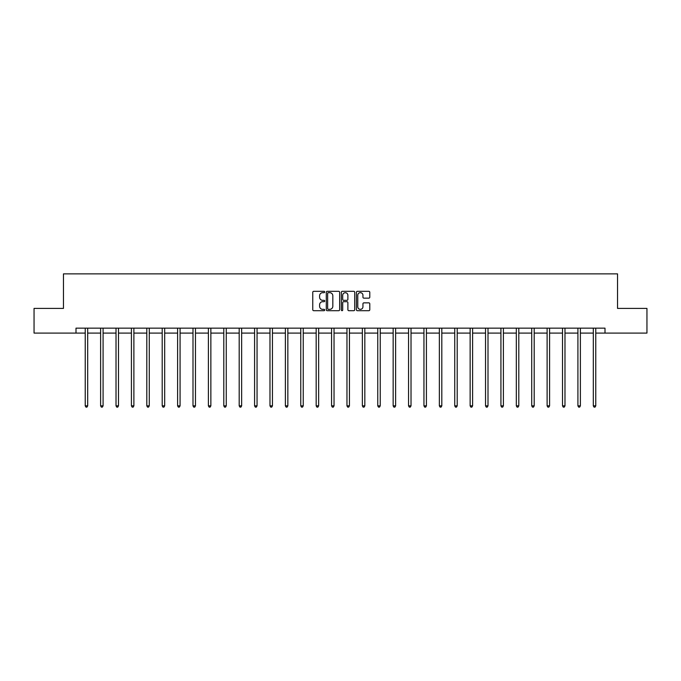 <?xml version="1.0" encoding="UTF-8"?>
<svg xmlns="http://www.w3.org/2000/svg" width="681" height="681" viewBox="0 0 681 681"><rect width="100%" height="100%" fill="white"/><g stroke="black" fill="none" stroke-linecap="round" stroke-linejoin="round"><path stroke-width="1.02" d="M324.709 292.004A0.681 0.681 0 0 0 324.028 291.323L313.737 291.323A0.97 0.97 0 0 0 312.766 292.294L312.766 309.727A0.97 0.97 0 0 0 313.737 310.698L324.028 310.698A0.681 0.681 0 0 0 324.709 310.025A0.681 0.681 0 0 0 324.028 309.344L322.7 309.344A3.099 3.099 0 0 1 319.602 306.246L319.602 304.79A3.099 3.099 0 0 1 322.7 301.692L324.028 301.692A0.681 0.681 0 0 0 324.709 301.011A0.681 0.681 0 0 0 324.028 300.33L322.7 300.33A3.099 3.099 0 0 1 319.602 297.231L319.602 295.784A3.099 3.099 0 0 1 322.7 292.677L324.028 292.677A0.681 0.681 0 0 0 324.709 292.004M368.813 298.15A0.97 0.97 0 0 0 369.783 297.188L369.783 292.294A0.97 0.97 0 0 0 368.813 291.323L357.38 291.323A0.97 0.97 0 0 0 356.41 292.294L356.41 309.727A0.97 0.97 0 0 0 357.38 310.698L368.813 310.698A0.97 0.97 0 0 0 369.783 309.727L369.783 303.82A0.97 0.97 0 0 0 368.813 302.849L363.918 302.849A0.97 0.97 0 0 0 362.947 303.82L362.947 306.748A2.588 2.588 0 0 1 360.36 309.344A2.588 2.588 0 0 1 357.772 306.748L357.772 295.273A2.588 2.588 0 0 1 360.36 292.677A2.588 2.588 0 0 1 362.947 295.273L362.947 297.188A0.97 0.97 0 0 0 363.918 298.15L368.813 298.15M76 333.086L34.05 333.086L34.05 308.416L63.461 308.416L63.461 273.873L617.539 273.873L617.539 308.416L646.95 308.416L646.95 333.086L605 333.086L605 328.157L76 328.157L76 333.086L85.227 333.086M339.649 292.294A0.97 0.97 0 0 0 338.687 291.323L327.255 291.323A0.97 0.97 0 0 0 326.284 292.294L326.284 309.727A0.97 0.97 0 0 0 327.255 310.698L338.687 310.698A0.97 0.97 0 0 0 339.649 309.727L339.649 292.294M342.313 291.323L353.745 291.323A0.97 0.97 0 0 1 354.716 292.294L354.716 309.727A0.97 0.97 0 0 1 353.745 310.698L348.859 310.698A0.97 0.97 0 0 1 347.889 309.727L347.889 302.662A0.97 0.97 0 0 0 346.918 301.692L343.675 301.692A0.97 0.97 0 0 0 342.705 302.662L342.705 310.025A0.681 0.681 0 0 1 342.024 310.698A0.681 0.681 0 0 1 341.351 310.025L341.351 292.294A0.97 0.97 0 0 1 342.313 291.323M87.687 333.086L100.618 333.086M103.086 333.086L116.017 333.086M118.485 333.086L131.416 333.086M133.885 333.086L146.807 333.086M149.275 333.086L162.206 333.086M164.674 333.086L177.605 333.086M180.073 333.086L192.995 333.086M195.464 333.086L208.395 333.086M210.863 333.086L223.794 333.086M226.262 333.086L239.193 333.086M241.653 333.086L254.583 333.086M257.052 333.086L269.982 333.086M272.451 333.086L285.382 333.086M287.842 333.086L300.772 333.086M303.241 333.086L316.171 333.086M318.64 333.086L331.57 333.086M334.039 333.086L346.961 333.086M349.43 333.086L362.36 333.086M364.829 333.086L377.759 333.086M380.228 333.086L393.158 333.086M395.618 333.086L408.549 333.086M411.018 333.086L423.948 333.086M426.417 333.086L439.347 333.086M441.807 333.086L454.738 333.086M457.206 333.086L470.137 333.086M472.605 333.086L485.536 333.086M488.005 333.086L500.927 333.086M503.395 333.086L516.326 333.086M518.794 333.086L531.725 333.086M534.193 333.086L547.115 333.086M549.584 333.086L562.515 333.086M564.983 333.086L577.914 333.086M580.382 333.086L593.313 333.086M595.773 333.086L605 333.086M328.319 292.677A0.681 0.681 0 0 0 327.638 293.358L327.638 308.663A0.681 0.681 0 0 0 328.319 309.344L329.723 309.344A3.099 3.099 0 0 0 332.822 306.246L332.822 295.784A3.099 3.099 0 0 0 329.723 292.677L328.319 292.677M347.889 295.324A2.588 2.588 0 0 0 345.293 292.728A2.588 2.588 0 0 0 342.705 295.324L342.705 299.368A0.97 0.97 0 0 0 343.675 300.33L346.918 300.33A0.97 0.97 0 0 0 347.889 299.368L347.889 295.324M87.823 328.157L87.764 328.302A0.987 0.987 0 0 0 87.687 328.668L87.687 405.85L85.227 405.85L85.227 328.668A0.987 0.987 0 0 0 85.151 328.302L85.091 328.157M87.687 405.85L86.947 407.127L85.968 407.127L85.227 405.85M103.214 328.157L103.163 328.302A0.987 0.987 0 0 0 103.086 328.668L103.086 405.85L100.618 405.85L100.618 328.668A0.987 0.987 0 0 0 100.55 328.302L100.49 328.157M103.086 405.85L102.346 407.127L101.358 407.127L100.618 405.85M118.613 328.157L118.554 328.302A0.987 0.987 0 0 0 118.485 328.668L118.485 405.85L116.017 405.85L116.017 328.668A0.987 0.987 0 0 0 115.949 328.302L115.889 328.157M118.485 405.85L117.745 407.127L116.757 407.127L116.017 405.85M134.012 328.157L133.953 328.302A0.987 0.987 0 0 0 133.885 328.668L133.885 405.85L131.416 405.85L131.416 328.668A0.987 0.987 0 0 0 131.339 328.302L131.28 328.157M133.885 405.85L133.144 407.127L132.157 407.127L131.416 405.85M149.403 328.157L149.352 328.302A0.987 0.987 0 0 0 149.275 328.668L149.275 405.85L146.807 405.85L146.807 328.668A0.987 0.987 0 0 0 146.738 328.302L146.679 328.157M149.275 405.85L148.535 407.127L147.547 407.127L146.807 405.85M164.802 328.157L164.742 328.302A0.987 0.987 0 0 0 164.674 328.668L164.674 405.85L162.206 405.85L162.206 328.668A0.987 0.987 0 0 0 162.138 328.302L162.078 328.157M164.674 405.85L163.934 407.127L162.946 407.127L162.206 405.85M180.201 328.157L180.142 328.302A0.987 0.987 0 0 0 180.073 328.668L180.073 405.85L177.605 405.85L177.605 328.668A0.987 0.987 0 0 0 177.528 328.302L177.477 328.157M180.073 405.85L179.333 407.127L178.345 407.127L177.605 405.85M195.6 328.157L195.541 328.302A0.987 0.987 0 0 0 195.464 328.668L195.464 405.85L192.995 405.85L192.995 328.668A0.987 0.987 0 0 0 192.927 328.302L192.868 328.157M195.464 405.85L194.723 407.127L193.736 407.127L192.995 405.85M210.991 328.157L210.931 328.302A0.987 0.987 0 0 0 210.863 328.668L210.863 405.85L208.395 405.85L208.395 328.668A0.987 0.987 0 0 0 208.326 328.302L208.267 328.157M210.863 405.85L210.123 407.127L209.135 407.127L208.395 405.85M226.39 328.157L226.33 328.302A0.987 0.987 0 0 0 226.262 328.668L226.262 405.85L223.794 405.85L223.794 328.668A0.987 0.987 0 0 0 223.717 328.302L223.666 328.157M226.262 405.85L225.522 407.127L224.534 407.127L223.794 405.85M241.789 328.157L241.729 328.302A0.987 0.987 0 0 0 241.653 328.668L241.653 405.85L239.193 405.85L239.193 328.668A0.987 0.987 0 0 0 239.116 328.302L239.057 328.157M241.653 405.85L240.912 407.127L239.933 407.127L239.193 405.85M257.18 328.157L257.12 328.302A0.987 0.987 0 0 0 257.052 328.668L257.052 405.85L254.583 405.85L254.583 328.668A0.987 0.987 0 0 0 254.515 328.302L254.456 328.157M257.052 405.85L256.311 407.127L255.324 407.127L254.583 405.85M272.579 328.157L272.519 328.302A0.987 0.987 0 0 0 272.451 328.668L272.451 405.85L269.982 405.85L269.982 328.668A0.987 0.987 0 0 0 269.914 328.302L269.855 328.157M272.451 405.85L271.71 407.127L270.723 407.127L269.982 405.85M287.978 328.157L287.918 328.302A0.987 0.987 0 0 0 287.842 328.668L287.842 405.85L285.382 405.85L285.382 328.668A0.987 0.987 0 0 0 285.305 328.302L285.245 328.157M287.842 405.85L287.11 407.127L286.122 407.127L285.382 405.85M303.368 328.157L303.317 328.302A0.987 0.987 0 0 0 303.241 328.668L303.241 405.85L300.772 405.85L300.772 328.668A0.987 0.987 0 0 0 300.704 328.302L300.644 328.157M303.241 405.85L302.5 407.127L301.513 407.127L300.772 405.85M318.768 328.157L318.708 328.302A0.987 0.987 0 0 0 318.64 328.668L318.64 405.85L316.171 405.85L316.171 328.668A0.987 0.987 0 0 0 316.103 328.302L316.044 328.157M318.64 405.85L317.899 407.127L316.912 407.127L316.171 405.85M334.167 328.157L334.107 328.302A0.987 0.987 0 0 0 334.039 328.668L334.039 405.85L331.57 405.85L331.57 328.668A0.987 0.987 0 0 0 331.494 328.302L331.434 328.157M334.039 405.85L333.298 407.127L332.311 407.127L331.57 405.85M349.566 328.157L349.506 328.302A0.987 0.987 0 0 0 349.43 328.668L349.43 405.85L346.961 405.85L346.961 328.668A0.987 0.987 0 0 0 346.893 328.302L346.833 328.157M349.43 405.85L348.689 407.127L347.702 407.127L346.961 405.85M364.956 328.157L364.897 328.302A0.987 0.987 0 0 0 364.829 328.668L364.829 405.85L362.36 405.85L362.36 328.668A0.987 0.987 0 0 0 362.292 328.302L362.232 328.157M364.829 405.85L364.088 407.127L363.101 407.127L362.36 405.85M380.356 328.157L380.296 328.302A0.987 0.987 0 0 0 380.228 328.668L380.228 405.85L377.759 405.85L377.759 328.668A0.987 0.987 0 0 0 377.683 328.302L377.632 328.157M380.228 405.85L379.487 407.127L378.5 407.127L377.759 405.85M395.755 328.157L395.695 328.302A0.987 0.987 0 0 0 395.618 328.668L395.618 405.85L393.158 405.85L393.158 328.668A0.987 0.987 0 0 0 393.082 328.302L393.022 328.157M395.618 405.85L394.878 407.127L393.89 407.127L393.158 405.85M411.145 328.157L411.086 328.302A0.987 0.987 0 0 0 411.018 328.668L411.018 405.85L408.549 405.85L408.549 328.668A0.987 0.987 0 0 0 408.481 328.302L408.421 328.157M411.018 405.85L410.277 407.127L409.29 407.127L408.549 405.85M426.544 328.157L426.485 328.302A0.987 0.987 0 0 0 426.417 328.668L426.417 405.85L423.948 405.85L423.948 328.668A0.987 0.987 0 0 0 423.88 328.302L423.82 328.157M426.417 405.85L425.676 407.127L424.689 407.127L423.948 405.85M441.943 328.157L441.884 328.302A0.987 0.987 0 0 0 441.807 328.668L441.807 405.85L439.347 405.85L439.347 328.668A0.987 0.987 0 0 0 439.271 328.302L439.211 328.157M441.807 405.85L441.067 407.127L440.088 407.127L439.347 405.85M457.334 328.157L457.283 328.302A0.987 0.987 0 0 0 457.206 328.668L457.206 405.85L454.738 405.85L454.738 328.668A0.987 0.987 0 0 0 454.67 328.302L454.61 328.157M457.206 405.85L456.466 407.127L455.478 407.127L454.738 405.85M472.733 328.157L472.674 328.302A0.987 0.987 0 0 0 472.605 328.668L472.605 405.85L470.137 405.85L470.137 328.668A0.987 0.987 0 0 0 470.069 328.302L470.009 328.157M472.605 405.85L471.865 407.127L470.877 407.127L470.137 405.85M488.132 328.157L488.073 328.302A0.987 0.987 0 0 0 488.005 328.668L488.005 405.85L485.536 405.85L485.536 328.668A0.987 0.987 0 0 0 485.459 328.302L485.4 328.157M488.005 405.85L487.264 407.127L486.277 407.127L485.536 405.85M503.523 328.157L503.472 328.302A0.987 0.987 0 0 0 503.395 328.668L503.395 405.85L500.927 405.85L500.927 328.668A0.987 0.987 0 0 0 500.858 328.302L500.799 328.157M503.395 405.85L502.655 407.127L501.667 407.127L500.927 405.85M518.922 328.157L518.862 328.302A0.987 0.987 0 0 0 518.794 328.668L518.794 405.85L516.326 405.85L516.326 328.668A0.987 0.987 0 0 0 516.258 328.302L516.198 328.157M518.794 405.85L518.054 407.127L517.066 407.127L516.326 405.85M534.321 328.157L534.262 328.302A0.987 0.987 0 0 0 534.193 328.668L534.193 405.85L531.725 405.85L531.725 328.668A0.987 0.987 0 0 0 531.648 328.302L531.597 328.157M534.193 405.85L533.453 407.127L532.465 407.127L531.725 405.85M549.72 328.157L549.661 328.302A0.987 0.987 0 0 0 549.584 328.668L549.584 405.85L547.115 405.85L547.115 328.668A0.987 0.987 0 0 0 547.047 328.302L546.988 328.157M549.584 405.85L548.843 407.127L547.856 407.127L547.115 405.85M565.111 328.157L565.051 328.302A0.987 0.987 0 0 0 564.983 328.668L564.983 405.85L562.515 405.85L562.515 328.668A0.987 0.987 0 0 0 562.446 328.302L562.387 328.157M564.983 405.85L564.243 407.127L563.255 407.127L562.515 405.85M580.51 328.157L580.45 328.302A0.987 0.987 0 0 0 580.382 328.668L580.382 405.85L577.914 405.85L577.914 328.668A0.987 0.987 0 0 0 577.837 328.302L577.786 328.157M580.382 405.85L579.642 407.127L578.654 407.127L577.914 405.85M595.909 328.157L595.849 328.302A0.987 0.987 0 0 0 595.773 328.668L595.773 405.85L593.313 405.85L593.313 328.668A0.987 0.987 0 0 0 593.236 328.302L593.177 328.157M595.773 405.85L595.032 407.127L594.053 407.127L593.313 405.85"/></g></svg>
